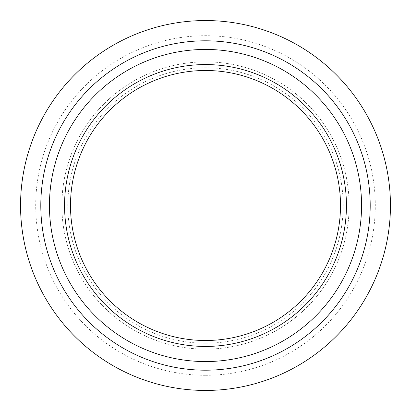 <?xml version="1.0" encoding="UTF-8"?>
<svg xmlns="http://www.w3.org/2000/svg" width="411" height="411" viewBox="0 0 411 411"><rect width="100%" height="100%" fill="white"/><g stroke="black" fill="none" stroke-linecap="round" stroke-linejoin="round"><path stroke-width="0.31" stroke-dasharray="2.06 1.54" d="M205.5 370.198A164.698 164.698 0 0 0 348.132 123.151A164.698 164.698 0 0 0 62.868 123.151A164.698 164.698 0 0 0 205.5 370.198M205.5 346.442A140.942 140.942 0 0 0 327.557 135.029A140.942 140.942 0 0 0 83.443 135.029A140.942 140.942 0 0 0 205.5 346.442A140.942 140.942 0 0 0 327.557 135.029A140.942 140.942 0 0 0 83.443 135.029A140.942 140.942 0 0 0 205.5 346.442A140.942 140.942 0 0 0 327.557 135.029A140.942 140.942 0 0 0 83.443 135.029A140.942 140.942 0 0 0 205.5 346.442A140.942 140.942 0 0 0 327.557 135.029A140.942 140.942 0 0 0 83.443 135.029A140.942 140.942 0 0 0 205.5 346.442A140.942 140.942 0 0 0 327.557 135.029A140.942 140.942 0 0 0 83.443 135.029A140.942 140.942 0 0 0 205.5 346.442M205.5 349.139A143.639 143.639 0 0 0 329.894 133.678A143.639 143.639 0 0 0 81.106 133.678A143.639 143.639 0 0 0 205.5 349.139A143.639 143.639 0 0 0 329.894 133.678A143.639 143.639 0 0 0 81.106 133.678A143.639 143.639 0 0 0 205.5 349.139A143.639 143.639 0 0 0 329.894 133.678A143.639 143.639 0 0 0 81.106 133.678A143.639 143.639 0 0 0 205.5 349.139A143.639 143.639 0 0 0 329.894 133.678A143.639 143.639 0 0 0 81.106 133.678A143.639 143.639 0 0 0 205.5 349.139M205.5 340.498A134.998 134.998 0 0 0 322.414 137.998A134.998 134.998 0 0 0 88.586 137.998A134.998 134.998 0 0 0 205.5 340.498M205.5 343.2A137.7 137.7 0 0 0 324.752 136.652A137.7 137.7 0 0 0 86.248 136.652A137.7 137.7 0 0 0 205.5 343.2M205.5 375.284A169.784 169.784 0 0 0 352.54 120.608A169.784 169.784 0 0 0 58.46 120.608A169.784 169.784 0 0 0 205.5 375.284"/><path stroke-width="0.62" d="M205.5 370.198A164.698 164.698 0 0 0 348.132 123.151A164.698 164.698 0 0 0 62.868 123.151A164.698 164.698 0 0 0 205.5 370.198M205.5 346.442A140.942 140.942 0 0 0 327.557 135.029A140.942 140.942 0 0 0 83.443 135.029A140.942 140.942 0 0 0 205.5 346.442M205.5 340.498A134.998 134.998 0 0 0 322.414 137.998A134.998 134.998 0 0 0 88.586 137.998A134.998 134.998 0 0 0 205.5 340.498M205.5 390.45A184.95 184.95 0 0 0 365.672 113.025A184.95 184.95 0 0 0 45.328 113.025A184.95 184.95 0 0 0 205.5 390.45M205.5 361.562A156.062 156.062 0 0 1 70.348 127.472A156.062 156.062 0 0 1 340.652 127.472A156.062 156.062 0 0 1 205.5 361.562"/></g></svg>
